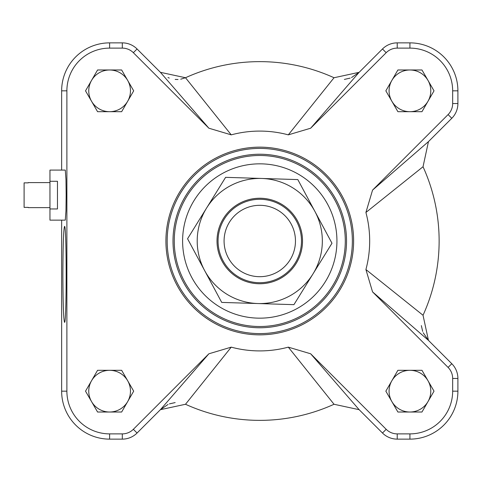 <?xml version="1.0" encoding="UTF-8"?>
<svg xmlns="http://www.w3.org/2000/svg" width="482" height="482" viewBox="0 0 482 482"><rect width="100%" height="100%" fill="white"/><g stroke="black" fill="none" stroke-linecap="round" stroke-linejoin="round"><path stroke-width="0.72" d="M49.959 182.606L28.269 182.606M28.269 182.859L24.1 182.859L24.1 207.381L28.269 207.381M49.959 208.953L49.959 170.092L65.281 170.092L65.968 179.515L66.154 195.12L65.968 210.718L65.281 220.141L49.959 220.141L49.959 208.953L57.466 208.953L57.466 181.28L49.959 181.28M351.523 77.548L359.138 72.318L334.032 77.735A179.358 179.358 0 0 0 185.504 77.735L160.404 72.318L208.875 128.212L231.24 134.858A109.908 109.908 0 0 1 288.302 134.858L310.661 128.212L386.184 52.689A15.611 15.611 0 0 1 397.228 48.116L409.929 48.116A42.723 42.723 0 0 1 452.658 90.839L452.658 103.546A15.611 15.611 0 0 1 448.085 114.583L372.556 190.107L365.91 212.466A109.908 109.908 0 0 1 365.91 269.534L372.556 291.893L448.085 367.417A15.611 15.611 0 0 1 452.658 378.454L452.658 391.161A42.723 42.723 0 0 1 409.929 433.884L397.228 433.884A15.611 15.611 0 0 1 386.184 429.311L310.661 353.788L288.302 347.142A109.908 109.908 0 0 1 231.24 347.142L208.881 353.788L133.351 429.311A15.611 15.611 0 0 1 122.314 433.884L109.607 433.884A42.723 42.723 0 0 1 66.884 391.161L66.884 90.839A42.723 42.723 0 0 1 109.607 48.116L122.314 48.116A15.611 15.611 0 0 1 133.351 52.689L208.881 128.212M423.22 332.755L428.45 340.37L423.033 315.264A179.358 179.358 0 0 0 423.033 166.736L428.45 141.63L372.562 190.107M168.019 404.452L160.404 409.682L185.504 404.265A179.358 179.358 0 0 0 334.032 404.265L359.138 409.682L310.661 353.788M208.875 353.788L160.404 409.682L137.063 433.023A20.859 20.859 0 0 1 122.314 439.132L109.607 439.132A47.971 47.971 0 0 1 61.642 391.161L61.642 220.141M372.562 291.893L428.45 340.37L451.791 363.711A20.859 20.859 0 0 1 457.9 378.454L457.9 391.161A47.971 47.971 0 0 1 409.929 439.132L397.228 439.132A20.859 20.859 0 0 1 382.479 433.023L359.138 409.682M310.661 128.212L359.138 72.318L382.479 48.977A20.859 20.859 0 0 1 397.228 42.868L409.929 42.868A47.971 47.971 0 0 1 457.9 90.839L457.9 103.546A20.859 20.859 0 0 1 451.791 118.289L428.45 141.63M61.642 170.092L61.642 90.839A47.971 47.971 0 0 1 109.607 42.868L122.314 42.868A20.859 20.859 0 0 1 137.063 48.977L160.404 72.318M397.891 111.691L385.847 90.839L397.891 69.98L421.973 69.98L434.017 90.839L421.973 111.691L397.891 111.691M121.651 370.309L133.689 391.161L121.651 412.02L97.569 412.02L85.525 391.161L97.569 370.309L121.651 370.309M121.651 69.98L133.689 90.839L121.651 111.691L97.569 111.691L85.525 90.839L97.569 69.98L121.651 69.98M385.847 391.161L397.891 370.309L421.973 370.309L434.017 391.161L421.973 412.02L397.891 412.02L385.847 391.161M232.017 151.348A93.851 93.851 0 0 1 351.746 222.341A93.851 93.851 0 0 1 269.149 334.381A93.851 93.851 0 0 1 165.916 241A93.851 93.851 0 0 1 306.697 159.723A93.851 93.851 0 0 1 306.697 322.277A93.851 93.851 0 0 1 165.916 241A93.851 93.851 0 0 1 306.697 159.723A93.851 93.851 0 0 1 306.697 322.277A93.851 93.851 0 0 1 165.916 241M174.261 241A85.507 85.507 0 0 1 302.527 166.947A85.507 85.507 0 0 1 302.527 315.053A85.507 85.507 0 0 1 174.261 241A85.507 85.507 0 0 1 302.527 166.947A85.507 85.507 0 0 1 302.527 315.053A85.507 85.507 0 0 1 174.261 241A85.507 85.507 0 0 1 302.527 166.947A85.507 85.507 0 0 1 302.527 315.053A85.507 85.507 0 0 1 174.261 241M344.377 79.422L350.149 78.102M168.001 77.542L169.284 78.066M175.195 79.422L178.021 79.494M180.732 79.205L185.504 77.735L231.24 134.858M175.165 402.578L169.393 403.898M421.352 325.609L422.666 331.381M62.877 274.366C62.979 245.29 63.54 229.299 64.552 226.401C66.703 224.082 66.703 324.657 64.552 322.338C63.54 319.439 62.979 303.449 62.877 274.366M391.872 380.732A20.859 20.859 0 0 1 427.992 380.732A20.859 20.859 0 0 1 409.929 412.02A20.859 20.859 0 0 1 391.872 380.732A20.859 20.859 0 0 0 409.929 412.02M127.67 80.41A20.859 20.859 0 0 1 109.607 111.691A20.859 20.859 0 0 1 91.55 80.41A20.859 20.859 0 0 1 130.465 90.839A20.859 20.859 0 0 1 127.67 101.268M127.67 380.732A20.859 20.859 0 0 1 109.607 412.02A20.859 20.859 0 0 1 91.55 380.732A20.859 20.859 0 0 1 130.465 391.161A20.859 20.859 0 0 1 127.67 401.59M409.929 111.691A20.859 20.859 0 0 1 391.872 80.41A20.859 20.859 0 0 1 427.992 80.41A20.859 20.859 0 0 1 409.929 111.691A20.859 20.859 0 0 1 391.872 80.41M427.992 380.732A20.859 20.859 0 0 1 427.992 401.59M109.607 111.691A20.859 20.859 0 0 1 91.55 80.41M109.607 412.02A20.859 20.859 0 0 1 91.55 380.732M427.992 80.41A20.859 20.859 0 0 1 427.992 101.268M334.032 77.735L288.302 134.858M365.91 212.466L423.033 166.736M423.033 315.264L365.91 269.534M288.302 347.142L334.032 404.265M185.504 404.265L231.24 347.142M260.021 276.692A35.692 35.692 0 0 1 228.739 223.371A35.692 35.692 0 0 1 290.556 222.937A35.692 35.692 0 0 1 260.021 276.692M260.063 282.711A41.711 41.711 0 0 0 295.749 219.888A41.711 41.711 0 0 0 223.503 220.401A41.711 41.711 0 0 0 260.063 282.711M302.503 242.332A42.753 42.753 0 0 1 237.252 277.343A42.753 42.753 0 0 1 239.554 203.326A42.753 42.753 0 0 1 302.503 242.332M331.984 243.247L312.957 273.957A62.57 62.57 0 0 0 314.903 211.417L331.984 243.247M293.93 304.66L257.822 303.54A62.57 62.57 0 0 0 312.957 273.957L293.93 304.66M257.822 303.54L221.714 302.413L204.639 270.583A62.57 62.57 0 0 0 257.822 303.54M204.639 270.583L187.558 238.753L206.585 208.043A62.57 62.57 0 0 0 204.639 270.583M206.585 208.043L225.612 177.34L261.72 178.46A62.57 62.57 0 0 0 206.585 208.043M261.72 178.46L297.822 179.587L314.903 211.417A62.57 62.57 0 0 0 261.72 178.46M61.642 391.161L66.884 391.161M109.607 439.132L109.607 433.884M122.314 439.132L122.314 433.884M137.063 433.023L133.351 429.311M382.479 433.023L386.184 429.311M397.228 439.132L397.228 433.884M409.929 439.132L409.929 433.884M457.9 391.161L452.658 391.161M457.9 378.454L452.658 378.454M451.791 363.711L448.085 367.417M451.791 118.289L448.085 114.583M457.9 103.546L452.658 103.546M457.9 90.839L452.658 90.839M409.929 42.868L409.929 48.116M397.228 42.868L397.228 48.116M382.479 48.977L386.184 52.689M137.063 48.977L133.351 52.689M122.314 42.868L122.314 48.116M109.607 42.868L109.607 48.116M61.642 90.839L66.884 90.839M167.176 241A92.592 92.592 0 0 1 306.064 160.813A92.592 92.592 0 0 1 306.064 321.187A92.592 92.592 0 0 1 167.176 241M173.002 241A86.766 86.766 0 0 1 303.154 165.856A86.766 86.766 0 0 1 303.154 316.144A86.766 86.766 0 0 1 173.002 241M182.606 241A77.168 77.168 0 0 1 298.352 174.171A77.168 77.168 0 0 1 298.352 307.829A77.168 77.168 0 0 1 182.606 241M49.959 207.634L28.269 207.634"/></g></svg>
